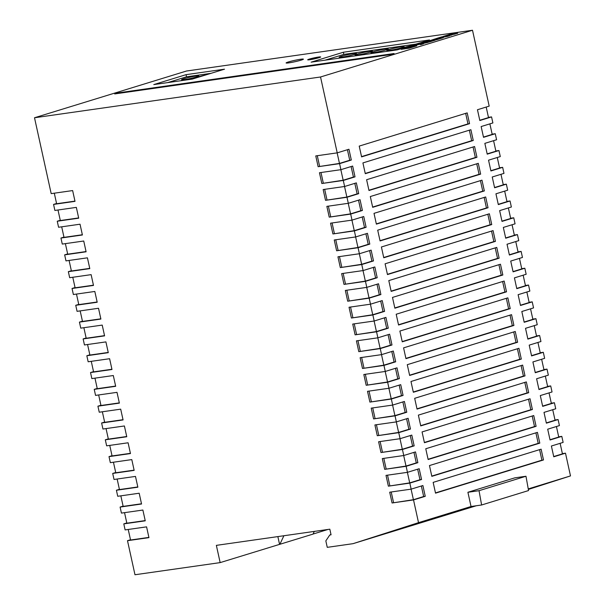 <?xml version="1.0" encoding="UTF-8"?>
<svg xmlns="http://www.w3.org/2000/svg" width="605" height="605" viewBox="0 0 605 605"><rect width="100%" height="100%" fill="white"/><g stroke="black" fill="none" stroke-linecap="round" stroke-linejoin="round"><path stroke-width="0.91" d="M412.655 46.305L409.177 47.198L412.655 46.305M318.585 57.029A6.64 0.522 -12.4 0 0 311.537 58.473A6.64 0.522 -12.4 0 0 307.703 59.812A6.64 0.522 -12.4 0 0 309.79 59.736A6.64 0.522 -12.4 0 0 316.838 58.292A6.64 0.522 -12.4 0 0 320.673 56.953A6.64 0.522 -12.4 0 0 318.585 57.029M320.113 57.309A6.64 0.522 -12.4 0 0 318.684 57.46A6.64 0.522 -12.4 0 0 308.361 59.887M300.617 59.252A8.856 0.696 -12.4 0 0 291.217 61.181A8.856 0.696 -12.4 0 0 286.104 62.958A8.856 0.696 -12.4 0 0 288.887 62.86A8.856 0.696 -12.4 0 0 298.288 60.931A8.856 0.696 -12.4 0 0 303.4 59.154A8.856 0.696 -12.4 0 0 300.617 59.252M196.043 76.041A8.856 0.696 -12.4 0 0 186.643 77.969A8.856 0.696 -12.4 0 0 181.53 79.747A8.856 0.696 -12.4 0 0 184.313 79.648A8.856 0.696 -12.4 0 0 193.713 77.72A8.856 0.696 -12.4 0 0 198.826 75.943A8.856 0.696 -12.4 0 0 196.043 76.041M205.874 74.914A8.856 0.696 -12.4 0 0 197.419 77.485A8.856 0.696 -12.4 0 0 197.434 77.508M401.349 46.782A8.856 0.696 -12.4 0 0 391.942 48.71A8.856 0.696 -12.4 0 0 386.837 50.487A8.856 0.696 -12.4 0 0 389.612 50.389A8.856 0.696 -12.4 0 0 399.02 48.46A8.856 0.696 -12.4 0 0 404.132 46.683A8.856 0.696 -12.4 0 0 401.349 46.782M385.461 49.043A8.856 0.696 -12.4 0 0 376.053 50.971A8.856 0.696 -12.4 0 0 370.941 52.748A8.856 0.696 -12.4 0 0 373.724 52.65A8.856 0.696 -12.4 0 0 383.131 50.722A8.856 0.696 -12.4 0 0 388.244 48.944A8.856 0.696 -12.4 0 0 385.461 49.043M369.572 51.312A8.856 0.696 -12.4 0 0 360.164 53.24A8.856 0.696 -12.4 0 0 355.052 55.017A8.856 0.696 -12.4 0 0 357.835 54.919A8.856 0.696 -12.4 0 0 367.243 52.99A8.856 0.696 -12.4 0 0 372.355 51.213A8.856 0.696 -12.4 0 0 369.572 51.312M353.683 53.573A8.856 0.696 -12.4 0 0 344.275 55.501A8.856 0.696 -12.4 0 0 339.163 57.278A8.856 0.696 -12.4 0 0 341.946 57.18A8.856 0.696 -12.4 0 0 351.346 55.252A8.856 0.696 -12.4 0 0 356.458 53.474A8.856 0.696 -12.4 0 0 353.683 53.573M410.561 45.791A8.856 0.696 -12.4 0 0 402.726 48.196M118.217 92.852L114.7 93.934L390.558 54.616L394.074 53.527L118.217 92.852L118.346 93.412M447.481 36.429L449.696 35.74L441.589 36.897L436.265 38.538L447.481 36.429M411.642 46.925L406.31 48.604L409.237 48.188L416.822 45.851L411.642 46.925L411.74 47.356L408.481 48.294M447.723 35.846L457.72 33.275L449.606 34.432L443.041 36.481L447.723 35.846M429.558 40.769L436.81 39.68L443.306 37.684L435.539 38.788L429.558 40.769M428 41.896L425.776 42.584L429.081 42.055L435.214 40.172L427.077 41.367L421.337 43.189L431.622 40.996L428.075 42.252M417.692 44.248L420.77 43.81L412.028 45.988L420.029 44.218L420.573 44.702L423.485 43.802L422.789 43.522L428.015 42.41L417.692 44.248M414.289 45.957L411.098 46.275L401.13 49.338L405.35 48.74L409.018 47.432L407.914 47.492L408.783 47.092L414.289 45.957M224.516 69.182L192.246 79.104L153.791 84.587L186.06 74.665L224.516 69.182M320.537 76.986L472.505 30.25L186.476 71.019L34.508 117.756L51.191 193.63L72.638 190.575L75.012 201.352L53.558 204.414L54.889 210.449L76.336 207.386L78.71 218.171L57.256 221.226L58.579 227.261L80.034 224.205L82.401 234.982L60.954 238.037L62.277 244.072L83.732 241.017L86.099 251.793L64.652 254.856L65.975 260.891L87.43 257.828L89.797 268.612L68.342 271.668L69.673 277.703L91.128 274.647L93.495 285.424L72.04 288.479L73.371 294.514L94.819 291.459L97.193 302.235L75.738 305.298L77.069 311.333L98.517 308.27L100.891 319.054L79.437 322.11L80.76 328.144L102.215 325.089L104.582 335.866L83.135 338.921L84.458 344.956L105.913 341.901L108.28 352.677L86.833 355.74L88.156 361.775L109.611 358.712L111.978 369.496L90.523 372.551L91.854 378.586L113.309 375.531L115.676 386.308L94.221 389.363L95.552 395.398L116.999 392.342L119.374 403.119L97.919 406.182L99.25 412.217L120.697 409.154L123.072 419.938L101.617 422.993L102.941 429.028L124.396 425.973L126.763 436.749L105.315 439.805L106.639 445.84L128.094 442.784L130.461 453.561L109.013 456.624L110.337 462.659L131.792 459.596L134.159 470.38L112.704 473.435L114.035 479.47L135.49 476.415L137.857 487.191L116.402 490.247L117.733 496.281L139.18 493.226L141.555 504.003L120.1 507.066L121.431 513.101L142.878 510.038L145.253 520.822L123.798 523.877L125.122 529.912L146.576 526.857L148.943 537.633L127.496 540.688L134.983 574.75L220.152 562.612L216.363 545.362L329.823 529.193L331.056 534.797L329.785 534.979L325.838 540.878L327.26 547.343L353.002 543.676L418.524 522.652L413.525 499.919L425.255 496.312L422.887 485.535L411.15 489.142L409.827 483.108L421.564 479.5L419.189 468.724L407.452 472.331L406.129 466.296L417.866 462.681L415.491 451.905L403.762 455.512L402.431 449.477L414.168 445.87L411.801 435.093L400.064 438.701L398.733 432.666L410.47 429.058L408.103 418.282L396.366 421.889L395.042 415.854L406.772 412.239L404.405 401.463L392.668 405.07L391.344 399.035L403.074 395.428L400.707 384.651L388.97 388.259L387.646 382.224L399.383 378.617L397.009 367.84L385.272 371.447L383.948 365.412L395.685 361.798L393.311 351.021L381.581 354.628L380.25 348.593L391.987 344.986L389.62 334.21L377.883 337.817L376.552 331.782L388.289 328.175L385.922 317.391L374.185 321.005L372.861 314.971L384.591 311.356L382.224 300.579L370.487 304.186L369.163 298.152L380.893 294.544L378.526 283.768L366.789 287.375L365.465 281.34L377.202 277.733L374.828 266.949L363.091 270.564L361.767 264.529L373.504 260.914L371.13 250.137L359.4 253.745L358.069 247.71L369.806 244.102L367.439 233.326L355.702 236.933L354.371 230.898L366.108 227.291L363.741 216.507L352.004 220.122L350.681 214.087L362.41 210.472L360.043 199.695L348.306 203.303L346.983 197.268L358.712 193.66L356.345 182.884L344.608 186.491L343.285 180.456L355.022 176.849L352.647 166.065L340.91 169.68L339.587 163.645L351.323 160.03L348.949 149.254L337.219 152.861L320.537 76.986L34.508 117.756M397.235 49.882L311.106 62.164L343.375 52.234L429.505 39.96L397.235 49.882M411.15 489.142L389.703 492.198L392.07 502.982L413.525 499.919M407.452 472.331L386.005 475.386L388.372 486.163L409.827 483.108M403.762 455.512L382.307 458.575L384.674 469.351L406.129 466.296M400.064 438.701L378.609 441.756L380.984 452.54L402.431 449.477M396.366 421.889L374.911 424.944L377.286 435.721L398.733 432.666M392.668 405.07L371.22 408.133L373.587 418.91L395.042 415.854M388.97 388.259L367.522 391.314L369.889 402.098L391.344 399.035M385.272 371.447L363.824 374.503L366.191 385.279L387.646 382.224M381.581 354.628L360.126 357.691L362.493 368.468L383.948 365.412M377.883 337.817L356.428 340.872L358.803 351.656L380.25 348.593M374.185 321.005L352.73 324.061L355.105 334.837L376.552 331.782M370.487 304.186L349.04 307.249L351.407 318.026L372.861 314.971M366.789 287.375L345.342 290.43L347.709 301.214L369.163 298.152M363.091 270.564L341.643 273.619L344.011 284.395L365.465 281.34M359.4 253.745L337.945 256.807L340.312 267.584L361.767 264.529M355.702 236.933L334.247 239.988L336.622 250.773L358.069 247.71M352.004 220.122L330.549 223.177L332.924 233.953L354.371 230.898M348.306 203.303L326.859 206.365L329.226 217.142L350.681 214.087M344.608 186.491L323.161 189.546L325.528 200.331L346.983 197.268M340.91 169.68L319.463 172.735L321.83 183.512L343.285 180.456M337.219 152.861L315.765 155.924L318.132 166.7L339.587 163.645M488.454 117.347L491.562 116.909L479.825 120.516L477.458 109.739L489.188 106.132L472.505 30.25M492.152 134.166L495.261 133.72L483.524 137.327L481.149 126.551L492.886 122.944L491.562 116.909M495.85 150.978L498.951 150.532L487.222 154.146L484.847 143.362L496.584 139.755L495.261 133.72M499.541 167.789L502.649 167.351L490.912 170.958L488.545 160.181L500.282 156.574L498.951 150.532M503.239 184.608L506.347 184.162L494.61 187.769L492.243 176.993L503.98 173.385L502.649 167.351M506.937 201.42L510.045 200.973L498.308 204.588L495.941 193.804L507.678 190.197L506.347 184.162M510.635 218.231L513.743 217.792L502.006 221.4L499.639 210.623L511.369 207.016L510.045 200.973M514.333 235.05L517.441 234.604L505.704 238.211L503.33 227.435L515.067 223.827L513.743 217.792M518.031 251.862L521.132 251.415L509.402 255.03L507.028 244.246L518.765 240.639L517.441 234.604M521.722 268.673L524.83 268.234L513.093 271.842L510.726 261.065L522.463 257.458L521.132 251.415M525.42 285.492L528.528 285.046L516.791 288.653L514.424 277.876L526.161 274.269L524.83 268.234M529.118 302.303L532.226 301.857L520.489 305.472L518.122 294.688L529.859 291.081L528.528 285.046M532.816 319.115L535.924 318.676L524.187 322.284L521.82 311.507L533.549 307.9L532.226 301.857M536.514 335.934L539.622 335.488L527.885 339.095L525.511 328.318L537.248 324.711L535.924 318.676M540.205 352.745L543.313 352.299L531.583 355.914L529.209 345.13L540.946 341.522L539.622 335.488M543.903 369.557L547.011 369.118L535.274 372.725L532.907 361.949L544.644 358.341L543.313 352.299M547.601 386.376L550.709 385.929L538.972 389.537L536.605 378.76L548.342 375.153L547.011 369.118M551.299 403.187L554.407 402.741L542.67 406.356L540.303 395.572L552.04 391.964L550.709 385.929M554.997 419.999L558.105 419.56L546.368 423.167L544.001 412.391L555.73 408.783L554.407 402.741M558.695 436.818L561.803 436.371L550.066 439.979L547.691 429.202L559.428 425.595L558.105 419.56M562.385 453.629L565.493 453.183L553.764 456.798L551.389 446.014L563.126 442.406L561.803 436.371M528.346 489.437L570.492 475.916L565.493 453.183M80.17 310.887L82.492 321.429L100.838 318.82M83.868 327.698L86.19 338.248L104.536 335.631M94.962 378.14L97.276 388.69L115.623 386.073M91.264 361.329L93.586 371.871L111.925 369.262M87.566 344.517L89.888 355.059L108.227 352.443M69.083 260.445L71.405 270.987L89.744 268.378M72.781 277.256L75.096 287.806L93.442 285.189M76.48 294.075L78.794 304.618L97.14 302.001M57.997 210.003L60.311 220.545L78.658 217.936M61.687 226.815L64.009 237.364L82.356 234.748M65.385 243.633L67.707 254.176L86.046 251.559M128.23 529.473L130.551 540.015L148.898 537.399M117.143 479.031L119.457 489.574L137.804 486.957M120.841 495.843L123.155 506.385L141.502 503.768M124.532 512.654L126.853 523.196L145.2 520.587M106.049 428.59L108.371 439.132L126.717 436.515M102.351 411.771L104.673 422.313L123.019 419.704M98.66 394.959L100.975 405.501L119.321 402.885M109.747 445.401L112.069 455.943L130.408 453.327M113.445 462.212L115.767 472.755L134.106 470.145M127.496 540.688L130.499 539.766M123.798 523.877L126.8 522.954M120.1 507.066L123.102 506.143M116.402 490.247L119.404 489.324M112.704 473.435L115.706 472.513M109.013 456.624L112.016 455.701M105.315 439.805L108.318 438.882M101.617 422.993L104.62 422.071M97.919 406.182L100.922 405.259M94.221 389.363L97.224 388.44M90.523 372.551L93.525 371.629M86.833 355.74L89.835 354.817M83.135 338.921L86.137 337.998M79.437 322.11L82.439 321.187M75.738 305.298L78.741 304.375M72.04 288.479L75.043 287.556M68.342 271.668L71.345 270.745M64.652 254.856L67.654 253.934M60.954 238.037L63.956 237.115M57.256 221.226L60.258 220.303M53.558 204.414L56.56 203.492M54.299 193.192L56.613 203.734L74.96 201.117M313.065 534.041L327.963 529.458M418.373 415.121L420.74 425.897L528.702 392.698L526.335 381.921L418.373 415.121M410.977 381.49L413.344 392.267L521.313 359.067L518.939 348.291L410.977 381.49M414.675 398.309L417.042 409.086L525.011 375.887L522.637 365.102L414.675 398.309M403.58 347.867L405.955 358.644L513.917 325.445L511.55 314.66L403.58 347.867M407.278 364.679L409.645 375.455L517.615 342.256L515.248 331.479L407.278 364.679M425.761 448.751L428.136 459.528L536.098 426.328L533.731 415.544L425.761 448.751M429.459 465.563L431.826 476.339L539.796 443.14L537.429 432.363L429.459 465.563M422.063 431.932L424.438 442.716L532.4 409.509L530.033 398.733L422.063 431.932M433.157 482.374L435.524 493.158L543.494 459.951L541.12 449.175L433.157 482.374M366.615 179.723L368.982 190.499L476.952 157.3L474.577 146.523L366.615 179.723M370.313 196.542L372.68 207.318L480.65 174.119L478.275 163.335L370.313 196.542M362.917 162.911L365.284 173.688L473.254 140.489L470.887 129.712L362.917 162.911M377.702 230.165L380.076 240.941L488.038 207.742L485.671 196.965L377.702 230.165M374.011 213.353L376.378 224.13L484.34 190.93L481.973 180.154L374.011 213.353M392.494 297.426L394.861 308.202L502.831 275.003L500.456 264.219L392.494 297.426M399.882 331.048L402.257 341.825L510.219 308.626L507.852 297.849L399.882 331.048M396.192 314.237L398.559 325.014L506.521 291.814L504.154 281.038L396.192 314.237M388.796 280.607L391.163 291.383L499.133 258.184L496.758 247.407L388.796 280.607M381.4 246.984L383.774 257.76L491.736 224.561L489.369 213.777L381.4 246.984M385.098 263.795L387.465 274.572L495.435 241.372L493.067 230.596L385.098 263.795M359.219 146.1L361.593 156.876L469.556 123.67L467.189 112.893L359.219 146.1M418.524 522.652L471.038 506.506L481.61 504.993L479.031 490.693L525.972 476.256L514.847 477.837L467.907 492.273L471.038 506.506M528.256 488.908L570.492 475.916M220.152 562.612L313.035 534.102L314.298 531.402M277.861 536.597L279.563 544.341M353.002 543.676L476.332 505.75M481.61 504.993L528.551 490.557L525.972 476.256M479.031 490.693L467.907 492.273M331.011 534.601L329.785 534.979M279.881 544.296L283.889 535.743M479.773 120.266L488.507 117.582L486.186 107.055M318.132 166.7L339.465 163.418L349.735 160.257L347.414 149.73M349.735 160.257L351.323 160.03M337.144 152.876L339.465 163.418M361.533 156.627L467.967 123.896L465.653 113.369M467.967 123.896L469.556 123.67M319.599 166.246L317.285 155.704M483.471 137.085L492.198 134.401L489.884 123.866M505.651 237.969L514.379 235.285L512.064 224.75M513.04 271.6L521.775 268.907L519.461 258.38M509.342 254.781L518.077 252.096L515.762 241.561M520.436 305.223L529.171 302.538L526.857 292.003M516.738 288.411L525.473 285.726L523.159 275.192M498.255 204.339L506.99 201.654L504.676 191.119M494.557 187.527L503.292 184.843L500.978 174.308M501.953 221.15L510.688 218.465L508.366 207.938M487.161 153.897L495.896 151.212L493.582 140.678M490.859 170.708L499.594 168.024L497.28 157.497M553.704 456.548L562.438 453.863L560.124 443.329M546.315 422.925L555.05 420.233L552.728 409.706M550.013 439.737L558.74 437.052L556.426 426.517M531.523 355.664L540.257 352.98L537.943 342.445M524.134 322.041L532.869 319.349L530.547 308.822M527.832 338.853L536.559 336.168L534.245 325.634M535.221 372.483L543.955 369.791L541.641 359.264M542.617 406.106L551.352 403.422L549.038 392.887M538.919 389.295L547.654 386.61L545.339 376.076M344.011 284.395L365.344 281.113L375.614 277.96L373.293 267.425M375.614 277.96L377.202 277.733M363.023 270.571L365.344 281.113M347.709 301.214L369.042 297.932L379.305 294.771L376.991 284.237M379.305 294.771L380.893 294.544M366.721 287.383L369.042 297.932M358.803 351.656L380.129 348.374L390.399 345.213L388.085 334.678M390.399 345.213L391.987 344.986M377.807 337.824L380.129 348.374M355.105 334.837L376.431 331.555L386.701 328.402L384.387 317.867M386.701 328.402L388.289 328.175M374.117 321.013L376.431 331.555M351.407 318.026L372.733 314.744L383.003 311.583L380.689 301.056M383.003 311.583L384.591 311.356M370.419 304.202L372.733 314.744M332.924 233.953L354.25 230.671L364.52 227.518L362.206 216.983M364.52 227.518L366.108 227.291M351.936 220.129L354.25 230.671M336.622 250.773L357.948 247.49L368.218 244.329L365.904 233.795M368.218 244.329L369.806 244.102M355.627 236.941L357.948 247.49M340.312 267.584L361.646 264.302L371.916 261.141L369.594 250.614M371.916 261.141L373.504 260.914M359.325 253.76L361.646 264.302M321.83 183.512L343.164 180.23L353.433 177.076L351.112 166.541M353.433 177.076L355.022 176.849M340.842 169.687L343.164 180.23M325.528 200.331L346.862 197.048L357.124 193.887L354.81 183.353M357.124 193.887L358.712 193.66M344.54 186.499L346.862 197.048M329.226 217.142L350.552 213.86L360.822 210.699L358.508 200.172M360.822 210.699L362.41 210.472M348.238 203.318L350.552 213.86M392.07 502.982L413.404 499.7L423.666 496.539L421.352 486.004M423.666 496.539L425.255 496.312M411.082 489.15L413.404 499.7M380.984 452.54L402.31 449.258L412.58 446.097L410.266 435.562M412.58 446.097L414.168 445.87M399.988 438.708L402.31 449.258M384.674 469.351L406.008 466.069L416.278 462.908L413.956 452.381M416.278 462.908L417.866 462.681M403.686 455.527L406.008 466.069M388.372 486.163L409.706 482.881L419.976 479.727L417.654 469.193M419.976 479.727L421.564 479.5M407.384 472.339L409.706 482.881M369.889 402.098L391.223 398.816L401.486 395.655L399.171 385.12M401.486 395.655L403.074 395.428M388.902 388.266L391.223 398.816M366.191 385.279L387.525 381.997L397.795 378.843L395.473 368.309M397.795 378.843L399.383 378.617M385.204 371.455L387.525 381.997M362.493 368.468L383.827 365.186L394.097 362.024L391.775 351.497M394.097 362.024L395.685 361.798M381.505 354.643L383.827 365.186M373.587 418.91L394.914 415.627L405.184 412.466L402.87 401.939M405.184 412.466L406.772 412.239M392.6 405.085L394.914 415.627M377.286 435.721L398.612 432.439L408.882 429.285L406.568 418.751M408.882 429.285L410.47 429.058M396.298 421.897L398.612 432.439M387.412 274.33L493.846 241.599L491.532 231.065M493.846 241.599L495.435 241.372M383.714 257.511L490.148 224.78L487.834 214.253M490.148 224.78L491.736 224.561M391.11 291.141L497.544 258.411L495.223 247.876M497.544 258.411L499.133 258.184M398.506 324.772L504.933 292.041L502.619 281.507M504.933 292.041L506.521 291.814M402.204 341.583L508.631 308.852L506.317 298.318M508.631 308.852L510.219 308.626M394.808 307.953L501.242 275.222L498.921 264.695M501.242 275.222L502.831 275.003M376.325 223.888L482.752 191.157L480.438 180.623M482.752 191.157L484.34 190.93M380.023 240.699L486.45 207.969L484.136 197.434M486.45 207.969L488.038 207.742M365.231 173.446L471.666 140.715L469.351 130.181M471.666 140.715L473.254 140.489M372.627 207.069L479.062 174.338L476.74 163.811M479.062 174.338L480.65 174.119M368.929 190.257L475.364 157.527L473.042 146.992M475.364 157.527L476.952 157.3M435.471 492.909L541.906 460.178L539.584 449.644M541.906 460.178L543.494 459.951M424.385 442.467L530.812 409.736L528.498 399.202M530.812 409.736L532.4 409.509M431.773 476.097L538.208 443.367L535.894 432.832M538.208 443.367L539.796 443.14M428.075 459.278L534.51 426.555L532.196 416.021M534.51 426.555L536.098 426.328M409.593 375.213L516.027 342.483L513.713 331.948M516.027 342.483L517.615 342.256M405.894 358.394L512.329 325.664L510.015 315.137M512.329 325.664L513.917 325.445M416.989 408.836L523.423 376.106L521.102 365.579M523.423 376.106L525.011 375.887M413.291 392.025L519.725 359.294L517.404 348.76M519.725 359.294L521.313 359.067M420.687 425.655L527.114 392.925L524.8 382.39M527.114 392.925L528.702 392.698M378.753 435.275L376.431 424.725M375.055 418.456L372.733 407.914M363.96 368.014L361.646 357.472M367.659 384.833L365.344 374.283M371.357 401.644L369.035 391.102M389.839 485.717L387.525 475.167M386.141 468.898L383.827 458.356M382.443 452.086L380.129 441.544M393.537 502.528L391.216 491.986M330.693 216.688L328.371 206.146M326.995 199.877L324.673 189.335M323.297 183.065L320.983 172.516M341.78 267.13L339.465 256.588M338.089 250.319L335.767 239.777M334.391 233.507L332.069 222.958M352.874 317.572L350.552 307.03M356.572 334.391L354.25 323.841M360.27 351.202L357.948 340.66M349.176 300.761L346.854 290.219M345.478 283.949L343.164 273.399M167.736 82.598L186.537 76.82L186.06 74.665M186.537 76.82L211.039 73.326M186.65 79.905L174.89 81.577M193.88 78.605L190.779 79.316M325.051 60.175L343.852 54.397L343.375 52.234M343.852 54.397L416.028 44.105M398.869 49.383L396.086 50.049M344.283 57.43L332.523 59.108M391.957 50.638L380.197 52.317M376.06 52.9L364.301 54.579M360.172 55.168L348.412 56.847M407.952 47.704L403.921 48.944M422.812 43.598L420.785 43.885M422.933 43.976L422.789 43.522M420.77 43.81L420.218 44.384M424.929 42.486L423.598 42.895M433.014 40.875L431.645 41.072M432.673 40.104L431.342 40.512M441.098 38.387L439.729 38.584M435.343 39.128L432.643 39.96L439.714 38.508L435.343 39.128M411.196 46.638L412.655 46.426L411.196 46.638M446.581 35.824L445.333 36.209M455.02 34.107L453.727 34.288M451.829 34.561L450.763 34.712M448.744 35.71L449.908 35.355M448.146 35.43L450.748 34.636L446.55 35.672L448.222 35.786M448.434 35.755L448.35 35.377M451.126 35.007L453.712 34.213L449.87 35.173L451.186 35.279M412.64 47.137L411.74 47.356M412.118 47.266L412.028 46.835M412.489 47.175L412.398 46.744M412.852 47.077L412.754 46.653M413.185 46.971L413.102 46.562M413.51 46.872L413.419 46.472M413.843 46.774L413.752 46.373M410.213 47.674L410.122 47.243M410.591 47.606L410.492 47.175M410.969 47.523L410.878 47.092M411.355 47.44L411.264 47.008"/></g></svg>
